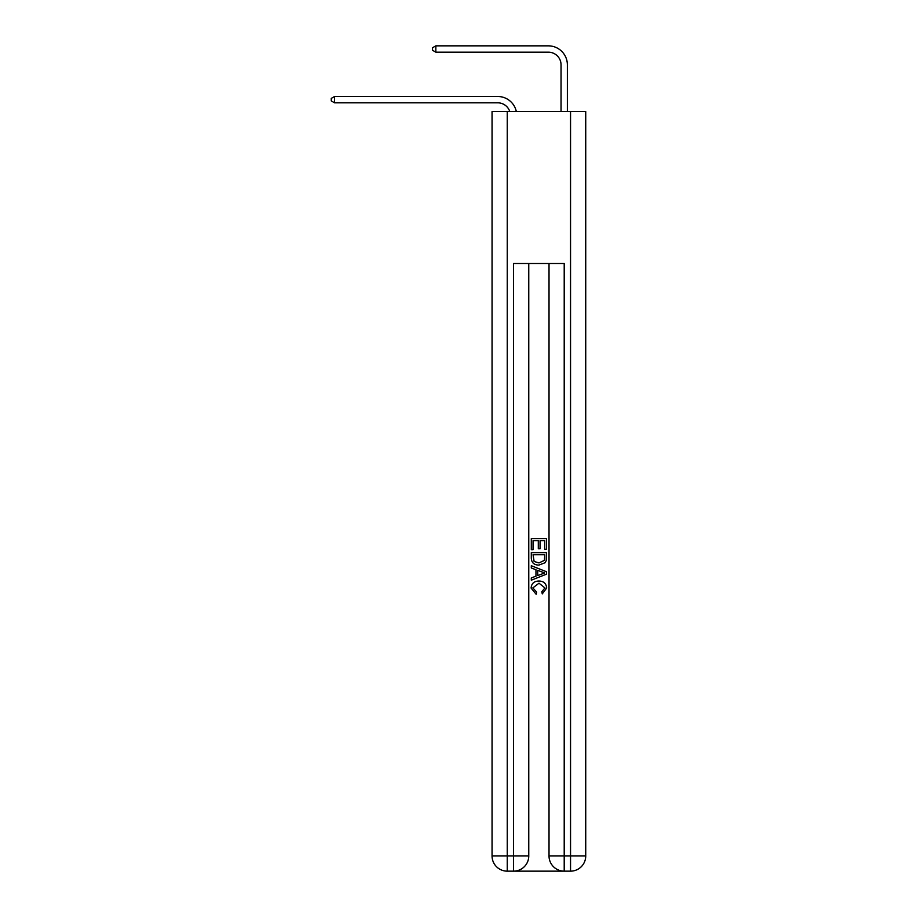 <?xml version="1.0" encoding="UTF-8"?>
<svg xmlns="http://www.w3.org/2000/svg" width="917" height="917" viewBox="0 0 917 917"><rect width="100%" height="100%" fill="white"/><g stroke="black" fill="none" stroke-linecap="round" stroke-linejoin="round"><path stroke-width="1.38" d="M497.748 102.819A12.655 12.655 -32.6 0 1 509.783 111.553A12.655 12.655 -28.4 0 0 497.748 102.819L334.556 102.819L331.266 100.916L331.266 98.394L334.556 96.491L497.748 96.491A18.993 18.993 147.4 0 1 516.328 111.553M561.044 111.553L561.044 64.843A12.655 12.655 120.2 0 0 548.389 52.177L435.839 52.177L432.549 50.286L432.549 47.753L435.839 45.85L548.389 45.85A18.993 18.993 43.1 0 1 567.371 64.843L567.371 111.553M514.712 871.15L563.072 871.15M507.239 111.553L507.239 855.962L492.051 855.962L492.051 111.553L585.734 111.553L585.734 855.962L570.546 855.962L570.546 111.553M564.207 871.15L564.207 855.962L549.019 855.962A15.188 15.188 0 0 0 564.207 871.15L570.546 871.15L570.546 855.962L564.207 855.962L564.207 263.477L513.566 263.477L513.566 855.962L507.239 855.962L507.239 871.15L513.566 871.15A15.188 15.188 0 0 0 528.765 855.962L513.566 855.962L513.566 871.15M528.765 263.477L528.765 855.962M549.019 855.962L549.019 263.477M570.546 871.15A15.188 15.188 0 0 0 585.734 855.962M492.051 855.962A15.188 15.188 0 0 0 507.239 871.15M531.298 549.684L531.298 538.588L546.486 538.588L546.486 549.294L544.732 549.294L544.732 540.721L540.056 540.721L540.056 548.71L538.302 548.71L538.302 540.721L533.052 540.721L533.052 549.684L531.298 549.684M531.298 558.052L531.298 552.607L546.486 552.607L546.268 560.482L545.179 562.694L538.978 565.067C534.118 565.09 531.551 562.751 531.298 558.052M533.052 554.751L534.118 561.468L539.001 562.935L544.423 560.344L544.732 554.751L533.052 554.751M531.298 567.99L531.298 565.72L546.486 571.75L546.486 574.168L531.298 580.197L531.298 577.928L535.964 576.197L535.964 569.721L531.298 567.99M541.924 571.921L537.717 570.363L537.717 575.555L544.732 572.965L541.924 571.921M532.857 587.889L536.651 592.141L536.158 594.285L531.103 588.084C531.505 583.418 534.141 581.069 539.001 581.046C543.666 581.137 546.234 583.476 546.681 588.038L542.268 593.895L541.809 591.752L544.927 587.935L539.013 583.189L532.857 587.889M561.044 64.843A12.655 12.655 -136.9 0 0 548.389 52.177A12.655 12.655 -136.9 0 1 561.044 64.843A12.655 12.655 -136.9 0 0 548.389 52.177A12.655 12.655 -136.9 0 1 561.044 64.843A12.655 12.655 -136.9 0 0 548.389 52.177A12.655 12.655 -136.9 0 1 561.044 64.843A12.655 12.655 -136.9 0 0 548.389 52.177A12.655 12.655 -136.9 0 1 561.044 64.843A12.655 12.655 -136.9 0 0 548.389 52.177A12.655 12.655 -136.9 0 1 561.044 64.843A12.655 12.655 -136.9 0 0 548.389 52.177A12.655 12.655 -136.9 0 1 561.044 64.843A12.655 12.655 -136.9 0 0 548.389 52.177A12.655 12.655 -136.9 0 1 561.044 64.843A12.655 12.655 -136.9 0 0 548.389 52.177A12.655 12.655 -136.9 0 1 561.044 64.843A12.655 12.655 -136.9 0 0 548.389 52.177A12.655 12.655 -136.9 0 1 561.044 64.843A12.655 12.655 -136.9 0 0 548.389 52.177A12.655 12.655 -136.9 0 1 561.044 64.843A12.655 12.655 -136.9 0 0 548.389 52.177A12.655 12.655 -136.9 0 1 561.044 64.843A12.655 12.655 -136.9 0 0 548.389 52.177A12.655 12.655 -136.9 0 1 561.044 64.843A12.655 12.655 -136.9 0 0 548.389 52.177A12.655 12.655 -136.9 0 1 561.044 64.843A12.655 12.655 -136.9 0 0 548.389 52.177A12.655 12.655 -136.9 0 1 561.044 64.843A12.655 12.655 -136.9 0 0 548.389 52.177A12.655 12.655 -136.9 0 1 561.044 64.843A12.655 12.655 -136.9 0 0 548.389 52.177A12.655 12.655 -136.9 0 1 561.044 64.843A12.655 12.655 -136.9 0 0 548.389 52.177A12.655 12.655 -136.9 0 1 561.044 64.843A12.655 12.655 -136.9 0 0 548.389 52.177A12.655 12.655 -136.9 0 1 561.044 64.843A12.655 12.655 -136.9 0 0 548.389 52.177A12.655 12.655 -136.9 0 1 561.044 64.843A12.655 12.655 -136.9 0 0 548.389 52.177A12.655 12.655 -136.9 0 1 561.044 64.843A12.655 12.655 -136.9 0 0 548.389 52.177A12.655 12.655 -136.9 0 1 561.044 64.843A12.655 12.655 -136.9 0 0 548.389 52.177A12.655 12.655 -136.9 0 1 561.044 64.843A12.655 12.655 -136.9 0 0 548.389 52.177A12.655 12.655 -136.9 0 1 561.044 64.843A12.655 12.655 -136.9 0 0 548.389 52.177A12.655 12.655 -136.9 0 1 561.044 64.843A12.655 12.655 -136.9 0 0 548.389 52.177A12.655 12.655 -136.9 0 1 561.044 64.843A12.655 12.655 -136.9 0 0 548.389 52.177A12.655 12.655 -136.9 0 1 561.044 64.843A12.655 12.655 -136.9 0 0 548.389 52.177A12.655 12.655 -136.9 0 1 561.044 64.843A12.655 12.655 -136.9 0 0 548.389 52.177A12.655 12.655 -136.9 0 1 561.044 64.843A12.655 12.655 -136.9 0 0 548.389 52.177A12.655 12.655 -136.9 0 1 561.044 64.843A12.655 12.655 -136.9 0 0 548.389 52.177A12.655 12.655 -136.9 0 1 561.044 64.843M334.556 96.491L334.556 102.819M435.839 45.85L435.839 52.177"/></g></svg>

